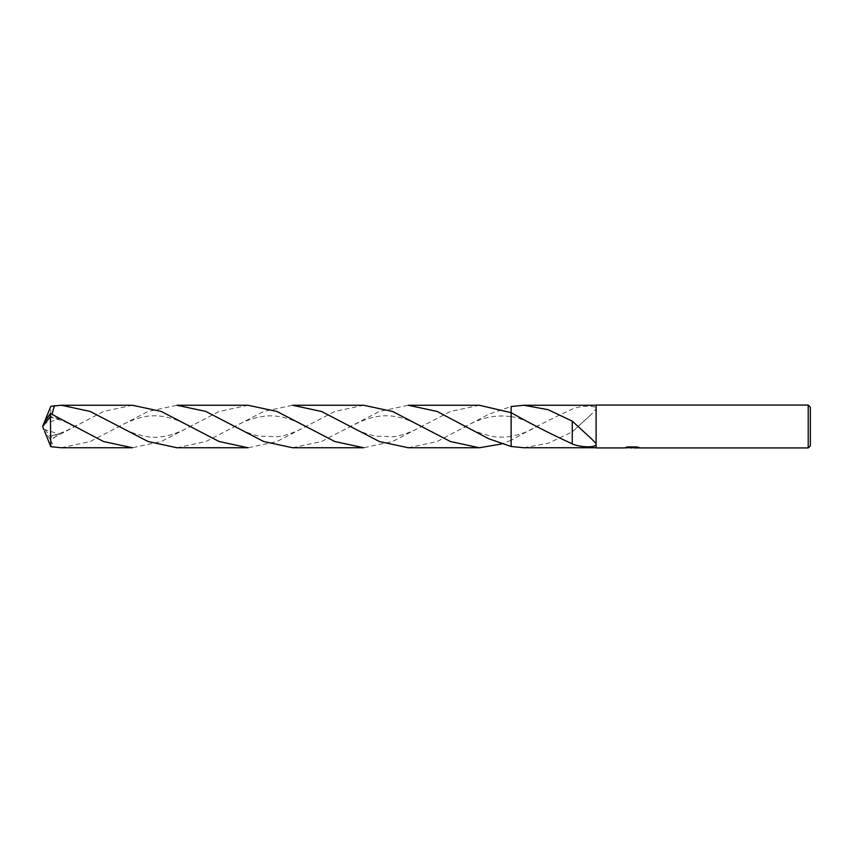 <?xml version="1.0" encoding="UTF-8"?>
<svg xmlns="http://www.w3.org/2000/svg" width="853" height="853" viewBox="0 0 853 853"><rect width="100%" height="100%" fill="white"/><g stroke="black" fill="none" stroke-linecap="round" stroke-linejoin="round"><path stroke-width="0.64" stroke-dasharray="4.26 3.2" d="M596.108 444.008L596.108 408.15C594.488 405.271 580.84 405.559 572.256 409.024L572.256 409.163C552.168 418.279 531.792 428.654 511.128 440.308L511.128 446.482L511.128 440.308L501.628 443.976M523.902 447.75L548.234 443.272L572.256 431.874L591.193 414.483L596.108 408.992L596.108 444.85M637.447 447.399L634.003 447.569M634.088 447.921L637.447 447.761M637.383 447.153L638.961 447.217L636.509 446.577L628.053 446.961M632.148 447.388L627.659 446.577L629.322 447.718M632.201 447.367L638.492 447.004M637.447 447.345L634.003 447.59M628.053 446.577L625.825 447.153L627.168 447.153M632.67 447.153L624.673 447.526L630.804 447.569M625.121 447.377L627.947 446.514M627.947 446.897L625.121 447.74M572.256 443.976L572.256 421.126M511.128 412.692L511.128 440.308L511.128 412.692M596.108 408.992L596.108 447.921M596.108 409.397L596.108 408.15M596.108 405.079L596.108 407.531M808.207 405.079L808.207 447.921M572.256 431.874L572.267 425.338M572.256 431.693L572.256 425.359M810.35 407.222L810.35 445.778M132.407 405.25L103.522 411.466L50.38 439.487L51.436 436.128L59.283 434.134L50.53 440.223L54.411 447.367M43.951 422.971L42.65 426.5L50.38 436.341L50.38 439.487M50.38 436.341L50.796 406.295M363.687 405.25L334.866 411.445L276.98 441.513L248.052 447.75M176.976 447.75L205.893 441.523L263.662 411.498L292.622 405.25M408.267 447.75L437.194 441.513L488.63 414.281L511.128 406.518L511.128 440.308M248.052 405.25L219.125 411.487L161.313 441.523L132.407 447.75M61.341 447.75L90.183 441.545L148.07 411.477L176.976 405.25M479.333 405.25L450.48 411.455L392.604 441.523L363.687 447.75M292.622 447.75L321.528 441.523L379.201 411.541L408.267 405.25M49.996 414.014L51.436 416.872L59.283 418.866L52.086 414.313M49.996 438.986L44.473 431.01M43.748 429.219L59.283 434.134M44.004 422.971L43.748 423.781L59.283 418.866M43.748 423.781L44.473 421.99M576.457 425.093L591.193 438.517M511.118 416.648C517.462 417.234 526.887 420.945 539.373 427.779M539.384 425.22C530.822 429.656 526.568 433.047 511.118 436.352M576.457 427.907L591.193 414.483M49.57 416.829L63.815 421.233L76.781 427.769M192.426 425.231C186.444 428.846 172.658 435.787 160.854 436.821C147.142 439.455 126.607 431.479 117 425.252M232.645 427.748C244.331 420.678 256.167 416.712 268.173 415.869C280.37 415.624 290.649 417.981 308.061 427.769M423.706 425.242C417.671 428.792 405.804 435.041 393.276 436.683L375.533 436.182C364.199 433.388 355.115 429.752 348.28 425.252M463.925 427.748C478.981 418.034 494.719 414.345 511.139 416.648M76.781 425.231C71.663 427.918 64.625 432.802 49.57 436.171M117 427.748C126.063 421.904 142.728 415.784 151.781 415.901C157.485 415.454 164.149 416.296 171.762 418.45C176.55 419.665 183.438 422.768 192.426 427.769M308.061 425.231C302.175 428.824 288.634 435.563 277.257 436.736L259.888 436.182C250.515 434.646 238.531 428.814 232.645 425.252M348.28 427.748C374.147 413.641 392.732 409.952 423.706 427.758M511.139 436.352C503.814 437.472 497.288 437.44 491.552 436.246C480.346 433.612 471.133 429.944 463.925 425.252M42.65 426.5L43.908 423.205"/><path stroke-width="1.28" d="M810.35 445.778L808.207 447.921L808.207 405.079L810.35 407.222L810.35 445.778M523.902 405.25L547.989 409.643L572.256 421.126L591.193 438.517L596.108 443.603L596.108 444.85C594.509 447.729 580.84 447.441 572.256 443.976L572.256 443.837C552.051 434.657 531.664 424.272 511.128 412.692L511.128 406.518L523.902 405.25L596.108 405.25M596.108 447.75L523.902 447.75L511.128 446.482L511.128 412.692L479.333 405.25L408.267 405.25L437.152 411.466L488.609 438.709L511.128 446.482L511.128 406.518M634.003 447.59L629.322 447.718M631.817 447.921L630.804 447.921M808.207 447.921L634.088 447.921L637.383 447.153M596.108 443.603L596.108 405.079L808.207 405.079M627.168 447.153L632.67 447.516L624.524 447.921L596.108 447.921L596.108 445.469M632.67 447.516L625.825 447.516L628.053 446.961L636.509 446.961L638.961 447.58M639.846 447.686C632.702 447.74 632.702 447.793 639.846 447.857M634.088 447.569L632.148 447.75M572.267 427.662L572.256 443.837M572.256 421.307L572.256 427.641M511.128 446.482L511.128 412.692M44.473 421.99L50.796 406.295L61.341 405.25L90.183 411.445L148.07 441.523L176.976 447.75L248.052 447.75L219.136 441.523L161.302 411.466L132.407 405.25L61.341 405.25M292.622 405.25L321.549 411.487L379.35 441.523L408.267 447.75L479.333 447.75L450.416 441.523L392.625 411.487L363.687 405.25L292.622 405.25M501.628 443.976L479.333 447.75M50.38 416.659L50.796 446.705L61.341 447.75L132.407 447.75L103.501 441.523L50.38 413.513L43.951 422.971L42.65 426.5L50.38 416.659L50.38 413.513M176.976 405.25L205.797 411.434L263.684 441.513L292.622 447.75L363.687 447.75L334.792 441.523L276.948 411.466L248.052 405.25L176.976 405.25M52.086 414.313L54.411 405.633M44.473 431.01L50.796 446.705M43.834 429.581L42.65 426.5"/></g></svg>
